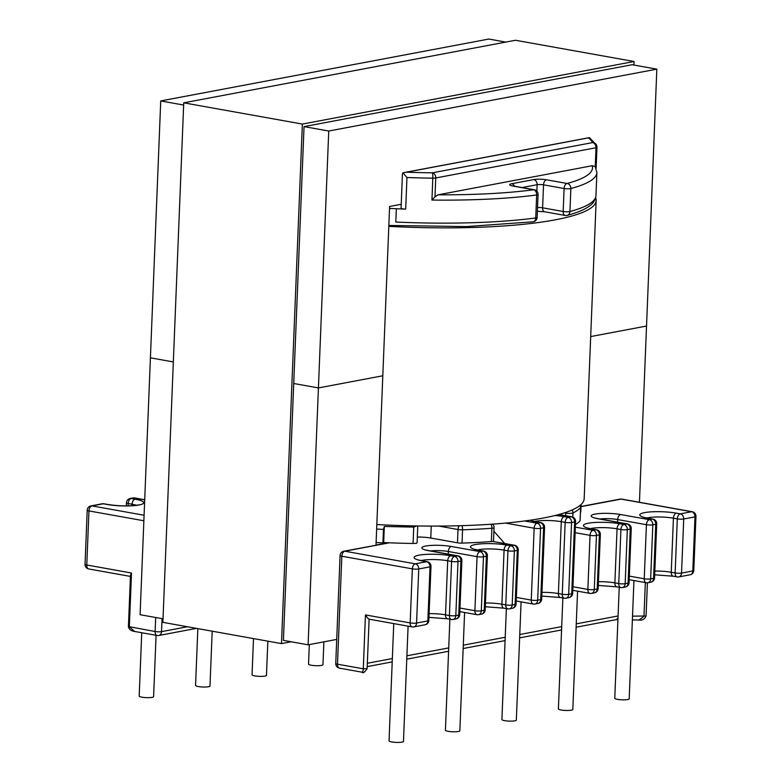 <?xml version="1.0" encoding="UTF-8"?>
<svg xmlns="http://www.w3.org/2000/svg" width="781" height="781" viewBox="0 0 781 781"><rect width="100%" height="100%" fill="white"/><g stroke="black" fill="none" stroke-linecap="round" stroke-linejoin="round"><path stroke-width="1.17" d="M267.844 641.152L266.467 675.35A7.214 1.289 -177.7 0 1 262.387 676.346A7.214 1.289 -177.7 0 1 254.811 675.897A7.214 1.289 -177.7 0 1 252.048 674.774L253.503 638.585M521.083 601.868L516.329 720.111A7.214 1.289 -177.7 0 1 512.248 721.107A7.214 1.289 -177.7 0 1 504.663 720.658A7.214 1.289 -177.7 0 1 501.91 719.535L506.361 608.604M212.188 631.185L209.982 686.001A7.214 1.289 -177.7 0 1 205.901 686.997A7.214 1.289 -177.7 0 1 198.315 686.558A7.214 1.289 -177.7 0 1 195.562 685.425L197.837 628.617M156.073 635.295L153.603 696.642A7.214 1.289 -177.7 0 1 149.522 697.628A7.214 1.289 -177.7 0 1 141.947 697.189A7.214 1.289 -177.7 0 1 139.184 696.056L141.732 632.727M449.876 619.216L445.424 730.186A7.214 1.289 2.3 0 0 448.177 731.319A7.214 1.289 2.3 0 0 455.762 731.758A7.214 1.289 2.3 0 0 459.843 730.762L464.597 612.48M393.751 623.589L389.045 740.818A7.214 1.289 2.3 0 0 391.798 741.95A7.214 1.289 2.3 0 0 399.384 742.389A7.214 1.289 2.3 0 0 403.465 741.403L408.092 626.167M491.366 541.565A190.964 34.061 -177.7 0 1 462.03 543.107L462.557 529.811A190.964 34.061 2.3 0 0 491.893 528.268L491.366 541.565A4.569 0.81 2.3 0 0 492.528 541.418L514.503 545.245A4.569 2.753 100.2 0 0 513.878 545.245L492.528 541.418M388.596 542.951L343.806 551.21A4.569 3.554 79.3 0 1 344.831 551.201L388.596 542.951A191.941 34.237 -177.7 0 1 382.934 542.697L383.676 542.561L384.33 526.472L413.725 527.097L413.071 543.469A4.569 0.81 2.3 0 0 416.107 543.283A4.569 0.81 2.3 0 0 417.083 542.824L417.767 525.964M413.725 527.097L416.81 525.945M309.325 644.579L308.534 664.114A7.214 1.289 2.3 0 0 311.297 665.246A7.214 1.289 2.3 0 0 318.882 665.685A7.214 1.289 2.3 0 0 322.963 664.699L323.881 641.836M577.569 591.178L572.824 709.46A7.214 1.289 -177.7 0 1 568.744 710.446A7.214 1.289 -177.7 0 1 561.158 710.007A7.214 1.289 -177.7 0 1 558.395 708.875L562.857 597.953M633.947 580.537L629.193 698.819A7.214 1.289 -177.7 0 1 625.112 699.815A7.214 1.289 -177.7 0 1 617.527 699.376A7.214 1.289 -177.7 0 1 614.774 698.243L619.226 587.273M405.69 209.132A191.941 34.237 -177.7 0 1 396.348 208.742L395.811 222.038A191.941 34.237 -177.7 0 0 535.737 217.967L536.664 194.967A191.941 34.237 -177.7 0 1 431.942 200.063L432.82 178.146A191.941 34.237 -177.7 0 1 406.96 177.512L405.69 209.132A4.569 0.81 -177.7 0 1 401.073 208.127L402.449 173.763L402.967 172.855L406.96 177.512M575.46 524.598A190.964 34.061 2.3 0 0 580.049 520.849L580.586 507.552A190.964 34.061 -177.7 0 1 572.961 512.98L572.795 517.071M386.985 543.059A191.941 34.237 -177.7 0 1 376.11 542.531M389.534 208.4A191.941 34.237 2.3 0 0 396.348 208.742M638.009 619.919L639.053 620.016L643.983 616.355L645.34 582.577M617.996 618.005L616.492 619.597L576.124 627.211M376.647 529.059A191.941 34.237 2.3 0 0 383.461 529.401L382.934 542.697M369.11 619.167L367.129 668.634L363.292 668.809L337.499 664.192L341.834 556.228A4.569 0.81 -177.7 0 1 340.086 555.516L335.752 663.479A4.569 0.81 2.3 0 0 337.499 664.192A4.569 2.753 -79.8 0 0 339.51 668.155L362.062 672.197C363.028 673.456 364.717 672.265 367.129 668.634L369.11 619.177M369.091 619.148C368.29 618.962 367.07 617.556 365.449 614.92L363.292 668.809C363.097 671.435 362.589 672.509 361.769 672.031M383.461 529.401L384.33 526.472M413.071 543.469A190.964 34.061 -177.7 0 1 383.676 542.561M417.318 537.035A15.073 2.685 -177.7 0 1 430.77 538.031L457.481 542.815A4.569 0.81 2.3 0 0 462.03 543.107M143.87 520.761L88.956 510.93L86.779 564.995L131.501 573.01L130.486 575.343L128.426 626.528L155.126 631.526L155.692 617.507M128.426 626.528C129.07 631.116 134.703 631.37 134.625 631.448L129.334 626.899L131.501 573.01M434.988 196.812L438.131 194.801L592.213 165.738L595.239 166.587L596.001 147.736L435.749 177.961L434.988 196.812L431.942 200.063M596.137 168.13L596.967 147.277A4.569 0.81 -177.7 0 0 596.948 147.189A4.569 4.471 153 0 0 596.479 145.012L589.489 137.671L402.967 172.855M589.489 137.671L588.542 137.973A187.372 33.417 2.3 0 1 592.584 142.601A4.569 3.554 79.3 0 1 596.001 147.736A4.569 0.81 -177.7 0 0 596.967 147.277A4.569 4.569 0 0 0 596.479 145.012A4.569 4.471 153 0 0 592.584 142.601L432.332 172.826A4.569 0.693 90.7 0 1 432.82 178.146A4.569 0.81 -177.7 0 0 435.749 177.961A4.569 3.554 -100.7 0 0 432.332 172.826A187.372 33.417 2.3 0 1 407.086 172.201M596.889 172.562A191.941 34.237 -177.7 0 1 570.862 188.533L569.935 211.524A191.941 34.237 2.3 0 0 595.962 195.553L596.889 172.562L595.239 166.587M595.649 197.749A191.853 34.218 -177.7 0 1 596.157 200.522A191.853 34.218 -177.7 0 1 555.232 219.842A191.853 34.218 -177.7 0 1 388.811 226.344M596.157 200.522L584.178 498.737A191.853 34.218 -177.7 0 1 543.254 518.047A191.853 34.218 -177.7 0 1 376.832 524.559M401.229 204.271L389.612 206.467L382.807 375.778L318.423 387.923L293.724 383.5L318.423 387.923L328.742 131.032L304.043 126.61L283.405 640.381L308.105 644.813L336.718 639.414M163.014 618.816L140.092 614.715L150.411 357.825L173.333 361.935L150.411 357.825L160.73 100.934L488.838 39.05L505.776 42.086M183.652 105.044L160.73 100.934M639.444 502.281L646.531 326.038L590.69 336.572L646.531 326.038L656.841 69.148L632.141 64.725L304.043 126.61M328.742 131.032L656.841 69.148M386.81 543.049L376.003 545.089L382.807 375.778L318.423 387.923L308.105 644.813M302.354 124.072L183.74 102.828L515.45 40.261L634.065 61.504L302.354 124.072L281.482 643.603L291.157 641.777M633.928 65.038L634.065 61.504M183.74 102.828L162.878 622.35L281.482 643.603M144.71 499.85L134.127 497.946L131.188 498.503L135.074 499.196A22.659 4.042 -177.7 0 1 138.891 505.024A22.659 4.042 -177.7 0 1 107.104 504.467A4.569 2.753 -79.8 0 1 107.729 504.467C118.985 506.147 129.031 506.332 137.866 505.024L139.819 504.838M533.179 221.784A4.569 4.569 0 0 0 537.143 217.44A4.569 0.81 -177.7 0 1 536.166 217.899A4.569 0.81 -177.7 0 1 535.737 217.967A4.569 3.134 -97.5 0 1 533.179 221.784L466.472 226.578L388.84 225.455M537.143 217.44L538.07 194.44A4.569 0.81 -177.7 0 1 537.094 194.899A4.569 0.81 -177.7 0 1 536.664 194.967A4.569 3.134 82.5 0 0 533.677 189.763L513.166 186.093A4.569 2.753 -79.8 0 1 513.791 186.083L534.302 189.763A4.569 2.753 -79.8 0 0 533.677 189.763A187.372 33.417 2.3 0 1 438.131 194.801M569.583 211.612A4.569 0.81 -177.7 0 1 563.169 211.495L564.097 188.504L543.537 184.824L542.61 207.814L563.169 211.495A4.569 2.753 -79.8 0 0 565.19 215.458A4.569 4.569 0 0 0 567.172 215.38A4.569 3.905 75 0 0 569.935 211.524A4.569 0.81 -177.7 0 1 569.583 211.612M536.869 191.169L537.133 184.706A4.569 0.81 2.3 0 1 543.537 184.824A4.569 2.753 -79.8 0 1 546.534 179.796L567.094 183.476A4.569 3.905 -105 0 1 570.862 188.533A4.569 0.81 -177.7 0 1 570.501 188.611A4.569 0.81 -177.7 0 1 564.097 188.504A4.569 2.753 -79.8 0 1 567.094 183.476A187.372 33.417 2.3 0 0 592.213 165.738M491.005 524.236A4.569 2.411 85.8 0 1 491.893 528.268A4.569 0.81 2.3 0 0 493.065 528.132A4.569 0.81 2.3 0 0 494.041 527.673A4.569 4.569 0 0 0 492.577 524.129M572.063 510.003A4.569 4.276 63.4 0 1 572.961 512.98A4.569 0.81 -177.7 0 1 572.219 513.205A4.569 0.81 -177.7 0 1 565.805 513.088L564.468 512.844M565.698 515.685L565.805 513.088A4.569 2.753 -79.8 0 1 565.864 512.385M514.494 186.21A4.569 3.554 -100.7 0 0 511.623 183.74L533.716 179.571A4.569 3.554 79.3 0 1 537.133 184.706L522.011 187.557M575.353 527.155L593.033 530.319L595.962 529.762L592.086 529.069A22.659 4.042 -177.7 0 1 588.259 523.241A22.659 4.042 -177.7 0 1 620.046 523.797L623.931 524.49A4.569 3.554 -100.7 0 1 627.338 529.625L625.161 583.7L628.1 583.143L630.267 529.069L627.338 529.625A4.569 0.81 -177.7 0 1 620.924 529.518L617.049 528.815L614.881 582.89L618.757 583.583L620.924 529.518A4.569 2.753 -79.8 0 1 623.931 524.49L626.86 523.934L598.139 518.789A18.275 3.261 -177.7 0 1 595.054 514.093A18.275 3.261 -177.7 0 1 620.69 514.542L649.411 519.687L652.34 519.131L648.464 518.438A22.659 4.042 -177.7 0 1 644.637 512.609A22.659 4.042 -177.7 0 1 676.424 513.166L680.3 513.859L691.575 511.731L621.071 499.098L581.015 506.654M572.961 586.746L587.859 589.411L590.036 535.346A4.569 2.753 -79.8 0 1 593.033 530.319A4.569 3.554 -100.7 0 1 596.44 535.454L594.273 589.528L597.201 588.972L599.378 534.897L596.44 535.454A4.569 0.81 -177.7 0 1 590.036 535.346L575.128 532.671M683.717 518.994L681.54 573.069L692.815 570.94L694.992 516.866L683.717 518.994A4.569 0.81 -177.7 0 1 677.303 518.877L673.427 518.184L671.25 572.258L675.135 572.951L677.303 518.877A4.569 2.753 -79.8 0 1 680.3 513.859A4.569 3.554 -100.7 0 1 683.717 518.994M629.34 576.114L644.237 578.78L646.414 524.705A4.569 2.753 -79.8 0 1 649.411 519.687A4.569 3.554 -100.7 0 1 652.818 524.822L650.651 578.897L653.58 578.34L655.747 524.266L652.818 524.822A4.569 0.81 -177.7 0 1 646.414 524.705L617.693 519.56L617.586 522.157M516.358 597.416L531.265 600.091A4.569 0.81 2.3 0 0 537.67 600.198L540.559 528.346L543.605 527.771A4.569 0.81 2.3 0 0 544.572 527.312A4.569 4.569 0 0 0 540.813 522.626L536.938 521.933A4.569 2.753 100.2 0 0 536.313 521.942L540.188 522.635L537.143 523.211L524.666 520.976M536.313 521.942A22.659 4.042 -177.7 0 1 529.879 520.253M554.949 515.528A22.659 4.042 -177.7 0 1 564.272 516.671L568.158 517.364L571.194 516.788L558.718 514.552M620.69 514.542A4.569 2.753 -79.8 0 0 617.693 519.56A13.707 2.441 2.3 0 0 599.945 519.004M676.424 513.166A4.569 2.753 -79.8 0 0 673.427 518.184A18.09 3.222 2.3 0 0 646.902 517.998M654.829 571.067A18.09 3.222 -177.7 0 1 671.25 572.258A4.569 2.753 100.2 0 0 673.271 576.222L654.673 574.796M620.046 523.797A4.569 2.753 -79.8 0 0 617.049 528.815A18.09 3.222 2.3 0 0 590.524 528.63M598.451 581.708A18.09 3.222 -177.7 0 1 614.881 582.89A4.569 2.753 100.2 0 0 616.892 586.853L598.305 585.428M572.815 590.319L589.88 593.375A4.569 2.753 100.2 0 1 587.859 589.411A4.569 0.81 2.3 0 0 594.273 589.528A4.569 3.554 79.3 0 1 591.529 593.375L594.458 592.818A4.569 4.569 0 0 0 598.178 588.513L600.345 534.438A4.569 0.81 -177.7 0 1 599.378 534.897A4.569 3.554 -100.7 0 0 595.962 529.762A4.569 2.753 100.2 0 1 596.586 529.762L592.711 529.069A4.569 2.753 100.2 0 0 592.086 529.069M594.458 592.818A4.569 3.554 79.3 0 0 597.201 588.972A4.569 0.81 2.3 0 0 598.178 588.513M616.892 586.853L620.768 587.556A4.569 2.753 100.2 0 1 618.757 583.583A4.569 0.81 2.3 0 0 625.161 583.7A4.569 3.554 79.3 0 1 622.418 587.546L625.356 586.99A4.569 4.569 0 0 0 629.066 582.685L631.243 528.61A4.569 0.81 -177.7 0 1 630.267 529.069A4.569 3.554 -100.7 0 0 626.86 523.934A4.569 2.753 100.2 0 1 627.485 523.934L598.763 518.789A4.569 2.753 100.2 0 0 598.139 518.789M625.356 586.99A4.569 3.554 79.3 0 0 628.1 583.143A4.569 0.81 2.3 0 0 629.066 582.685M629.193 579.687L646.248 582.743A4.569 2.753 100.2 0 1 644.237 578.78A4.569 0.81 2.3 0 0 650.651 578.897A4.569 3.554 79.3 0 1 647.908 582.733L650.837 582.187A4.569 4.569 0 0 0 654.556 577.881L656.723 523.807A4.569 0.81 -177.7 0 1 655.747 524.266A4.569 3.554 -100.7 0 0 652.34 519.131A4.569 2.753 100.2 0 1 652.965 519.131L649.089 518.428A4.569 2.753 100.2 0 0 648.464 518.438M650.837 582.187A4.569 3.554 79.3 0 0 653.58 578.34A4.569 0.81 2.3 0 0 654.556 577.881M673.271 576.222L677.147 576.915A4.569 2.753 100.2 0 1 675.135 572.951A4.569 0.81 2.3 0 0 681.54 573.069A4.569 3.554 79.3 0 1 678.796 576.915L690.072 574.787A4.569 4.569 0 0 0 693.792 570.481A4.569 0.81 2.3 0 1 692.815 570.94A4.569 3.554 79.3 0 1 690.072 574.787M571.565 522.499L568.675 594.351L571.721 593.775L574.611 521.923L571.565 522.499A4.569 0.81 -177.7 0 1 565.151 522.382L561.275 521.688L558.395 593.55L562.271 594.243L565.151 522.382A4.569 2.753 -79.8 0 1 568.158 517.364A4.569 3.554 -100.7 0 1 571.565 522.499M632.512 616.15L646.072 616.014C644.559 619.245 642.207 620.583 639.014 620.016M367.343 663.264L392.345 658.549M406.911 655.796L448.724 647.908M463.279 645.165L505.209 637.257M519.775 634.514L561.705 626.606M576.261 623.853L618.074 615.965M564.272 516.671A4.569 2.753 -79.8 0 0 561.275 521.688A18.09 3.222 2.3 0 0 534.751 521.493M541.965 592.359A18.09 3.222 -177.7 0 1 558.395 593.55A4.569 2.753 100.2 0 0 560.407 597.514L541.809 596.079M560.407 597.514L564.282 598.207A4.569 2.753 100.2 0 1 562.271 594.243A4.569 0.81 2.3 0 0 568.675 594.351A4.569 3.554 79.3 0 1 565.932 598.197L568.978 597.621A4.569 4.569 0 0 0 572.698 593.316L575.577 521.464A4.569 0.81 -177.7 0 1 574.611 521.923A4.569 3.554 -100.7 0 0 571.194 516.788A4.569 2.753 100.2 0 1 571.819 516.778L558.971 514.484M568.978 597.621A4.569 3.554 79.3 0 0 571.721 593.775A4.569 0.81 2.3 0 0 572.698 593.316M693.792 570.481L695.959 516.407A4.569 0.81 2.3 0 1 694.992 516.866A4.569 3.554 -100.7 0 0 691.575 511.731A4.569 2.753 -79.8 0 1 692.2 511.731L621.696 499.098A4.569 2.753 -79.8 0 0 621.071 499.098A4.569 3.554 -100.7 0 0 620.046 499.108L581.015 506.469M580.586 507.318A4.569 0.81 -177.7 0 1 580.634 507.435A4.569 0.81 -177.7 0 1 580.586 507.552A4.569 4.452 40.6 0 0 580.107 505.346M162.058 618.65L161.53 631.634A4.569 3.554 79.3 0 1 158.787 635.48L196.48 628.373M187.42 626.752L161.53 631.634A4.569 0.81 -177.7 0 1 155.126 631.526A4.569 2.753 -79.8 0 0 157.137 635.49L134.576 631.448M487.373 555.75A4.569 4.569 0 0 0 483.615 551.074A4.569 2.753 100.2 0 0 482.99 551.074A4.569 3.554 -100.7 0 1 486.397 556.209L484.23 610.283A4.569 0.81 2.3 0 0 485.196 609.824L487.373 555.75A4.569 0.81 -177.7 0 1 486.397 556.209L483.468 556.765A4.569 0.81 -177.7 0 1 477.054 556.648L474.887 610.722A4.569 0.81 2.3 0 0 481.291 610.83L483.468 556.765A4.569 3.554 -100.7 0 0 480.061 551.63L482.99 551.074L479.114 550.38A22.659 4.042 -177.7 0 1 475.287 544.552A22.659 4.042 -177.7 0 1 507.074 545.109L510.95 545.802L513.878 545.245A4.569 3.554 -100.7 0 1 517.295 550.38L515.118 604.455A4.569 0.81 2.3 0 0 516.095 603.996L518.262 549.922A4.569 0.81 -177.7 0 1 517.295 550.38L514.357 550.937A4.569 0.81 -177.7 0 1 507.953 550.82L505.776 604.894A4.569 0.81 2.3 0 0 512.19 605.011L514.357 550.937A4.569 3.554 -100.7 0 0 510.95 545.802A4.569 2.753 -79.8 0 0 507.953 550.82L504.077 550.127L501.9 604.201L505.776 604.894A4.569 2.753 100.2 0 0 507.796 608.858A4.569 4.569 0 0 0 509.446 608.848A4.569 3.554 79.3 0 0 512.19 605.011L515.118 604.455A4.569 3.554 79.3 0 1 512.375 608.301L509.446 608.848M481.291 610.83L484.23 610.283A4.569 3.554 79.3 0 1 481.486 614.13L478.548 614.676A4.569 3.554 79.3 0 0 481.291 610.83M430.995 566.381A4.569 4.569 0 0 0 427.236 561.705A4.569 2.753 100.2 0 0 426.611 561.705A4.569 3.554 -100.7 0 1 430.019 566.84L427.851 620.915A4.569 0.81 2.3 0 0 428.828 620.456L430.995 566.381A4.569 0.81 -177.7 0 1 430.019 566.84L418.743 568.968L416.576 623.043L427.851 620.915A4.569 3.554 79.3 0 1 425.108 624.761L413.832 626.889A4.569 3.554 79.3 0 0 416.576 623.043A4.569 0.81 -177.7 0 1 410.171 622.926L412.339 568.861L341.834 556.228A4.569 2.753 100.2 0 1 344.831 551.201L415.336 563.833L426.611 561.705L422.736 561.012A22.659 4.042 -177.7 0 1 418.909 555.184A22.659 4.042 -177.7 0 1 450.696 555.74L454.571 556.433L457.51 555.877L428.789 550.732A18.275 3.261 -177.7 0 1 425.704 546.036A18.275 3.261 -177.7 0 1 451.34 546.485L480.061 551.63A4.569 2.753 -79.8 0 0 477.054 556.648L448.343 551.503L448.235 554.1M461.893 560.553A4.569 4.569 0 0 0 458.135 555.877A4.569 2.753 100.2 0 0 457.51 555.877A4.569 3.554 -100.7 0 1 460.917 561.012L458.74 615.086A4.569 0.81 2.3 0 0 459.716 614.627L461.893 560.553A4.569 0.81 -177.7 0 1 460.917 561.012L457.988 561.568A4.569 0.81 -177.7 0 1 451.574 561.461L449.407 615.526A4.569 0.81 2.3 0 0 455.811 615.643L457.988 561.568A4.569 3.554 -100.7 0 0 454.571 556.433A4.569 2.753 -79.8 0 0 451.574 561.461L447.698 560.758L445.531 614.832L449.407 615.526A4.569 2.753 100.2 0 0 451.418 619.489A4.569 4.569 0 0 0 453.068 619.489A4.569 3.554 79.3 0 0 455.811 615.643L458.74 615.086A4.569 3.554 79.3 0 1 455.997 618.933L453.068 619.489M365.449 614.92L410.171 622.926A4.569 2.753 -79.8 0 0 412.183 626.899A4.569 4.569 0 0 0 413.832 626.889M459.98 608.057L474.887 610.722A4.569 2.753 100.2 0 0 476.898 614.686A4.569 4.569 0 0 0 478.548 614.676M451.34 546.485A4.569 2.753 -79.8 0 0 448.343 551.503A13.707 2.441 2.3 0 0 430.595 550.947M429.101 613.651A18.09 3.222 -177.7 0 1 445.531 614.832A4.569 2.753 100.2 0 0 447.542 618.796L428.945 617.371M450.696 555.74A4.569 2.753 -79.8 0 0 447.698 560.758A18.09 3.222 2.3 0 0 421.174 560.573M485.47 603.01A18.09 3.222 -177.7 0 1 501.9 604.201A4.569 2.753 100.2 0 0 503.921 608.165L485.323 606.739M507.074 545.109A4.569 2.753 -79.8 0 0 504.077 550.127A18.09 3.222 2.3 0 0 477.552 549.931M505.453 523.094L534.145 528.229L531.265 600.091A4.569 2.753 100.2 0 0 533.277 604.055A4.569 4.569 0 0 0 534.926 604.045A4.569 3.554 79.3 0 0 537.67 600.198L540.716 599.623A4.569 0.81 2.3 0 0 541.692 599.164L544.572 527.312M540.813 522.626A4.569 2.753 100.2 0 0 540.188 522.635A4.569 3.554 -100.7 0 1 543.605 527.771L540.716 599.623A4.569 3.554 79.3 0 1 537.972 603.469L534.926 604.045M504.663 543.478L493.895 531.246M534.145 528.229A4.569 0.81 2.3 0 0 540.559 528.346A4.569 3.554 -100.7 0 0 537.143 523.211A4.569 2.753 -79.8 0 0 534.145 528.229M430.77 538.031L431.249 526.072M438.717 526.062L458.017 529.518L457.481 542.815M459.287 525.73A4.569 2.753 100.2 0 0 458.017 529.518A4.569 0.81 2.3 0 0 462.557 529.811A4.569 1.728 88.1 0 0 461.922 525.652M136.402 505.268A18.09 3.222 2.3 0 0 132.067 504.223L132.009 505.707M135.074 499.196A4.569 2.753 100.2 0 0 132.067 504.223L128.191 503.53L128.094 505.873M144.71 499.733L134.752 497.946A4.569 2.753 -79.8 0 0 134.127 497.946A4.569 3.554 -100.7 0 0 133.092 497.956L130.163 498.503A4.569 3.554 -100.7 0 1 131.188 498.503A4.569 2.753 100.2 0 0 128.191 503.53A4.569 0.81 -177.7 0 1 126.444 502.808L126.327 505.893M157.762 635.48A4.569 2.753 -79.8 0 1 157.137 635.49A4.569 4.569 0 0 0 158.787 635.48M107.104 504.467L103.229 503.774L91.953 505.903L144.085 515.245M511.623 183.74A9.138 1.63 2.3 0 0 513.166 186.093M546.534 179.796A9.138 1.63 2.3 0 0 533.716 179.571M565.815 215.458A4.569 2.753 -79.8 0 1 565.19 215.458L544.63 211.778A4.569 2.753 -79.8 0 1 542.61 207.814A4.569 0.81 2.3 0 0 537.543 207.551M103.853 503.774A4.569 4.569 0 0 0 102.204 503.774A4.569 3.554 -100.7 0 1 103.229 503.774A4.569 2.753 -79.8 0 1 103.853 503.774L107.729 504.467M87.208 510.208A4.569 0.81 -177.7 0 0 88.956 510.93A4.569 2.753 -79.8 0 1 91.953 505.903A4.569 3.554 -100.7 0 0 90.928 505.903A4.569 4.569 0 0 0 87.208 510.208L85.041 564.282A4.569 4.569 0 0 0 88.8 568.958L130.437 576.427M88.8 568.958A4.569 2.753 100.2 0 1 86.779 564.995A4.569 0.81 -177.7 0 1 85.041 564.282M483.615 551.074L479.739 550.371A4.569 2.753 100.2 0 0 479.114 550.38M458.135 555.877L429.413 550.732A4.569 2.753 100.2 0 0 428.789 550.732M427.236 561.705L423.361 561.012A4.569 2.753 100.2 0 0 422.736 561.012M415.336 563.833A4.569 2.753 100.2 0 0 412.339 568.861A4.569 0.81 -177.7 0 0 418.743 568.968A4.569 3.554 -100.7 0 0 415.336 563.833M412.807 626.889A4.569 2.753 -79.8 0 1 412.183 626.899L369.091 619.177M647.41 582.802L646.072 616.014M367.207 666.613L392.218 661.897M406.774 659.154L448.587 651.266M463.143 648.523L505.082 640.615M519.638 637.862L561.568 629.955M616.365 619.626L617.927 619.645M632.366 619.899L639.053 620.016M580.8 511.945L581.103 504.487M580.098 520.732L580.634 507.435A4.569 4.569 0 0 0 580.185 505.287M595.962 195.553C595.493 199.848 593.375 203.314 589.616 205.92C584.666 209.591 577.179 212.735 567.172 215.38M575.577 521.464A4.569 4.569 0 0 0 571.819 516.778M536.938 521.933L531.383 520.79M335.752 663.479A4.569 4.569 0 0 0 339.51 668.155M493.485 541.477L494.041 527.673M649.089 518.428L643.534 517.286M656.723 523.807A4.569 4.569 0 0 0 652.965 519.131M598.763 518.789L594.692 518.028M631.243 528.61A4.569 4.569 0 0 0 627.485 523.934M592.711 529.069L587.156 527.927M600.345 534.438A4.569 4.569 0 0 0 596.586 529.762M404.402 172.513L589.167 137.671M538.07 194.44A4.569 4.569 0 0 0 534.302 189.763M513.791 186.083L512.59 185.985M544.63 211.778L537.387 211.251M425.108 624.761A4.569 4.569 0 0 0 428.828 620.456M447.542 618.796L451.418 619.489M455.997 618.933A4.569 4.569 0 0 0 459.716 614.627M459.843 611.63L476.898 614.686M481.486 614.13A4.569 4.569 0 0 0 485.196 609.824M503.921 608.165L507.796 608.858M512.375 608.301A4.569 4.569 0 0 0 516.095 603.996M516.212 600.999L533.277 604.055M537.972 603.469A4.569 4.569 0 0 0 541.692 599.164M564.282 598.207A4.569 4.569 0 0 0 565.932 598.197M589.88 593.375A4.569 4.569 0 0 0 591.529 593.375M620.768 587.556A4.569 4.569 0 0 0 622.418 587.546M646.248 582.743A4.569 4.569 0 0 0 647.908 582.733M677.147 576.915A4.569 4.569 0 0 0 678.796 576.915M695.959 516.407A4.569 4.569 0 0 0 692.2 511.731M621.696 499.098A4.569 4.569 0 0 0 620.046 499.108M134.752 497.946A4.569 4.569 0 0 0 133.092 497.956M130.163 498.503A4.569 4.569 0 0 0 126.444 502.808M102.204 503.774L90.928 505.903M518.262 549.922A4.569 4.569 0 0 0 514.503 545.245M479.739 550.371L474.184 549.228M429.413 550.732L425.342 549.97M423.361 561.012L417.806 559.86M343.806 551.21A4.569 4.569 0 0 0 340.086 555.516"/></g></svg>
